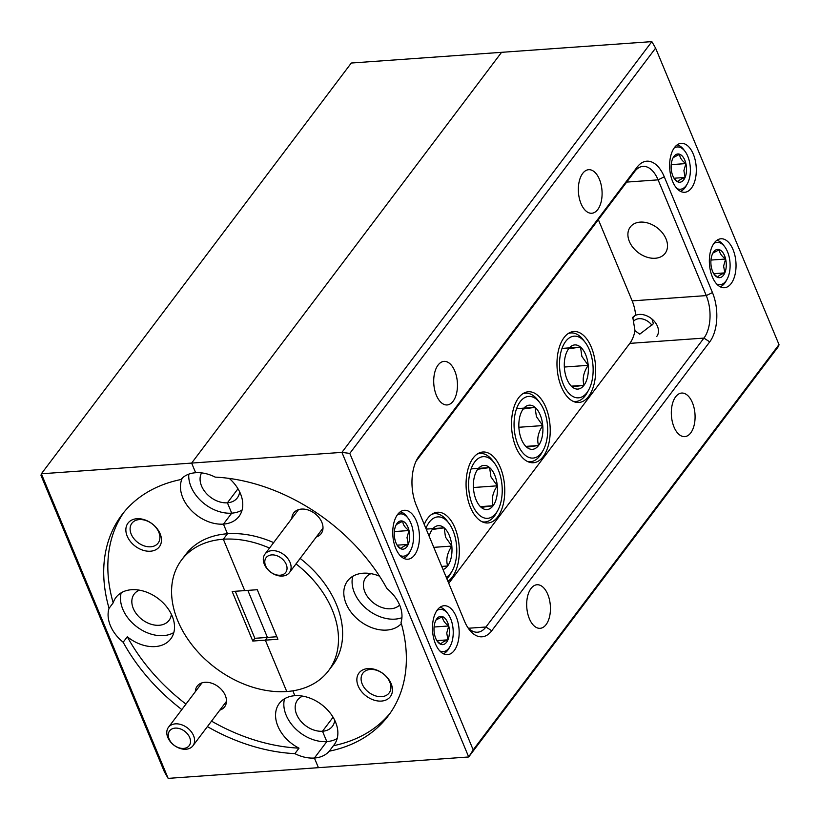 <?xml version="1.0" encoding="UTF-8"?>
<svg xmlns="http://www.w3.org/2000/svg" width="820" height="820" viewBox="0 0 820 820"><rect width="100%" height="100%" fill="white"/><g stroke="black" fill="none" stroke-linecap="round" stroke-linejoin="round"><path stroke-width="1.23" d="M219.811 710.151A17.179 12.279 -143 0 0 224.577 693.925A17.179 12.279 -143 0 0 204.99 682.291A17.179 12.279 -143 0 0 195.334 691.68M150.429 551.214A19.629 14.032 -143 0 0 160.136 533.789A19.629 14.032 -143 0 0 136.899 518.722A19.629 14.032 -143 0 0 127.192 536.136A19.629 14.032 -143 0 0 150.429 551.214M150.675 546.797A16.441 11.757 -143 0 0 158.127 543.086A16.441 11.757 -143 0 0 156.087 527.68A16.441 11.757 -143 0 0 139.349 519.583A16.441 11.757 -143 0 0 131.887 523.283A16.441 11.757 -143 0 0 133.926 538.689A16.441 11.757 -143 0 0 150.675 546.797M139.41 590.164A21.832 15.611 -143 0 0 134.203 594.049A21.832 15.611 -143 0 0 136.909 614.508A21.832 15.611 -143 0 0 159.152 625.27A21.832 15.611 -143 0 0 169.063 620.351A21.832 15.611 -143 0 0 171.37 614.272M284.519 698.784A34.348 24.559 -143 0 0 294.995 728.232A34.348 24.559 -143 0 0 326.811 741.598L314.409 758.028A34.348 24.559 -143 0 0 329.271 751.192A166.839 119.289 37 0 0 388.208 715.87A166.839 119.289 37 0 0 401.021 622.441A34.348 24.559 -143 0 0 386.896 588.524A166.839 119.289 37 0 0 215.188 477.117A34.348 24.559 -143 0 0 195.652 472.73L191.634 463.085L195.652 472.73A34.348 24.559 -143 0 0 180.789 479.567A166.839 119.289 -143 0 0 121.852 514.888A166.839 119.289 -143 0 0 109.05 608.317A34.348 24.559 -143 0 0 123.164 642.234L127.305 636.761A34.348 24.559 -143 0 0 155.205 646.58A34.348 24.559 -143 0 0 170.785 638.841A34.348 24.559 -143 0 0 166.522 606.646A34.348 24.559 -143 0 0 131.538 589.723A34.348 24.559 -143 0 0 115.948 597.462A34.348 24.559 -143 0 0 113.18 602.833A166.839 119.289 -143 0 1 123.974 512.192M121.175 592.809A34.348 24.559 -143 0 0 131.651 622.257A34.348 24.559 -143 0 0 163.467 635.623A34.348 24.559 -143 0 0 173.83 632.538M207.398 726.612A166.839 119.289 -143 0 0 294.882 753.641L299.013 748.158A166.839 119.289 -143 0 1 211.529 721.128M123.164 642.234A166.839 119.289 -143 0 0 181.825 709.577M127.305 636.761A166.839 119.289 -143 0 0 185.966 704.103M273.644 542.604A92.004 65.784 -143 0 0 227.468 533.758L223.337 539.232A92.004 65.784 -143 0 0 181.589 559.957A92.004 65.784 -143 0 0 193.007 646.18A92.004 65.784 -143 0 0 286.733 691.526L265.342 640.153L252.785 641.045L232.162 591.497L244.719 590.605L223.337 539.232L227.468 533.758L223.45 524.113L227.468 533.758A92.004 65.784 -143 0 0 185.72 554.484L181.589 559.957M237.984 488.781L227.406 502.803L231.722 513.156L227.406 502.803L237.984 488.781M188.784 474.155A34.348 24.559 -143 0 0 231.722 513.156L223.45 524.113L231.722 513.156A34.348 24.559 -143 0 0 242.074 510.071M235.278 591.281L254.856 638.308L267.412 637.417L247.835 590.38L267.412 637.417L265.342 640.153L277.898 639.262L257.275 589.713L244.719 590.605L223.337 539.232A92.004 65.784 37 0 1 269.513 548.088M390.217 713.092A166.839 119.289 -143 0 1 333.402 745.708A34.348 24.559 -143 0 0 334.13 744.816A34.348 24.559 -143 0 0 329.865 712.621A34.348 24.559 -143 0 0 294.872 695.698L292.853 690.84L294.872 695.698A34.348 24.559 -143 0 0 279.292 703.437A34.348 24.559 -143 0 0 299.013 748.158M333.074 717.223L322.496 731.245L326.811 741.598L322.496 731.245L333.074 717.223M779 344.595L655.59 48.124L349.791 453.409L473.191 749.88L779 344.595L778.641 346.214L468.702 756.973L318.426 767.674L314.409 758.028L318.426 767.674L168.151 778.375L164.41 771.876L41 475.405L41.359 473.786L191.634 463.085L501.573 52.326L191.634 463.085L341.909 452.373L651.849 41.625L351.298 63.027L41.359 473.786L168.151 778.375M294.882 753.641A34.348 24.559 -143 0 0 314.409 758.028L326.811 741.598A34.348 24.559 -143 0 0 337.174 738.512M252.785 641.045L254.856 638.308M182.399 477.937A34.348 24.559 -143 0 0 189.973 508.974A34.348 24.559 -143 0 0 223.45 524.113A34.348 24.559 -143 0 0 239.04 516.364A34.348 24.559 -143 0 0 229.282 478.419M109.05 608.317L113.18 602.833M302.754 696.139A21.832 15.611 -143 0 0 297.547 700.014A21.832 15.611 -143 0 0 300.253 720.483A21.832 15.611 -143 0 0 322.496 731.245A21.832 15.611 -143 0 0 332.407 726.325A21.832 15.611 -143 0 0 334.714 720.247M201.597 472.884A21.832 15.611 -143 0 0 205.84 492.861A21.832 15.611 -143 0 0 227.406 502.803A21.832 15.611 -143 0 0 237.318 497.883A21.832 15.611 -143 0 0 239.624 491.805M316.335 536.957A17.179 12.279 -143 0 0 321.102 520.731A17.179 12.279 -143 0 0 301.504 509.087A17.179 12.279 -143 0 0 291.848 518.476M381.423 701.079A19.629 14.032 -143 0 0 391.13 683.665A19.629 14.032 -143 0 0 367.903 668.587A19.629 14.032 -143 0 0 358.196 686.012A19.629 14.032 -143 0 0 381.423 701.079M381.669 696.662A16.441 11.757 -143 0 0 389.131 692.961A16.441 11.757 -143 0 0 387.091 677.556A16.441 11.757 -143 0 0 370.343 669.448A16.441 11.757 -143 0 0 362.881 673.159A16.441 11.757 -143 0 0 364.92 688.564A16.441 11.757 -143 0 0 381.669 696.662M370.999 573.662A21.832 15.611 -143 0 0 365.792 577.547A21.832 15.611 -143 0 0 368.508 598.016A21.832 15.611 -143 0 0 390.75 608.768A21.832 15.611 -143 0 0 399.627 605.037M379.527 576.173A34.348 24.559 -143 0 0 363.127 573.221A34.348 24.559 -143 0 0 347.536 580.96A34.348 24.559 -143 0 0 351.8 613.155A34.348 24.559 -143 0 0 386.794 630.078A34.348 24.559 -143 0 0 401.339 623.589M352.764 576.316A34.348 24.559 -143 0 0 363.239 605.765A34.348 24.559 -143 0 0 395.055 619.131A34.348 24.559 -143 0 0 401.923 617.696M651.941 318.99L653.386 323.715L639.764 334.16L634.998 330.747L632.927 318.109L634.639 315.833M640.184 222.117A21.832 15.611 37 0 1 662.427 232.88A21.832 15.611 37 0 1 665.133 253.339A21.832 15.611 37 0 1 655.231 258.259A21.832 15.611 37 0 1 632.978 247.496A21.832 15.611 37 0 1 630.272 227.037A21.832 15.611 37 0 1 640.184 222.117M397.638 514.447A24.538 13.263 85.9 0 0 393.846 542.358A24.538 13.263 85.9 0 0 407.837 559.23A24.538 13.263 85.9 0 0 414.541 555.058A24.538 13.263 85.9 0 0 418.343 527.147A24.538 13.263 85.9 0 0 404.352 510.286A24.538 13.263 85.9 0 0 397.638 514.447M437.367 609.885A24.538 13.263 85.9 0 0 433.565 637.806A24.538 13.263 85.9 0 0 447.566 654.668A24.538 13.263 85.9 0 0 454.27 650.496A24.538 13.263 85.9 0 0 458.072 622.585A24.538 13.263 85.9 0 0 444.081 605.724A24.538 13.263 85.9 0 0 437.367 609.885M714.24 242.945A24.538 13.263 85.9 0 0 710.448 270.856A24.538 13.263 85.9 0 0 724.439 287.728A24.538 13.263 85.9 0 0 731.153 283.556A24.538 13.263 85.9 0 0 734.945 255.645A24.538 13.263 85.9 0 0 720.954 238.774A24.538 13.263 85.9 0 0 714.24 242.945M674.511 147.508A24.538 13.263 85.9 0 0 670.719 175.418A24.538 13.263 85.9 0 0 684.71 192.28A24.538 13.263 85.9 0 0 691.424 188.118A24.538 13.263 85.9 0 0 695.216 160.208A24.538 13.263 85.9 0 0 681.225 143.336A24.538 13.263 85.9 0 0 674.511 147.508M498.827 351.554A35.578 19.239 85.9 0 0 499.175 351.103A35.578 19.239 85.9 0 0 499.513 350.632M544.285 291.305A35.578 19.239 85.9 0 0 544.634 290.854A35.578 19.239 85.9 0 0 544.972 290.393M453.368 411.794A35.578 19.239 85.9 0 0 453.716 411.343A35.578 19.239 85.9 0 0 454.065 410.881M473.16 458.052A35.578 19.239 85.9 0 0 467.656 498.529A35.578 19.239 85.9 0 0 487.941 522.976A35.578 19.239 85.9 0 0 497.668 516.938A35.578 19.239 85.9 0 0 503.183 476.461A35.578 19.239 85.9 0 0 482.888 452.005A35.578 19.239 85.9 0 0 473.16 458.052M447.915 581.318A35.578 19.239 85.9 0 0 452.22 577.178A35.578 19.239 85.9 0 0 457.724 536.7A35.578 19.239 85.9 0 0 437.429 512.254A35.578 19.239 85.9 0 0 427.702 518.291A35.578 19.239 85.9 0 0 424.237 524.441M564.078 337.563A35.578 19.239 85.9 0 0 558.563 378.04A35.578 19.239 85.9 0 0 578.858 402.487A35.578 19.239 85.9 0 0 588.586 396.449A35.578 19.239 85.9 0 0 594.09 355.972A35.578 19.239 85.9 0 0 573.805 331.516A35.578 19.239 85.9 0 0 564.078 337.563M518.619 397.803A35.578 19.239 85.9 0 0 513.105 438.28A35.578 19.239 85.9 0 0 533.4 462.736A35.578 19.239 85.9 0 0 543.127 456.689A35.578 19.239 85.9 0 0 548.641 416.211A35.578 19.239 85.9 0 0 528.346 391.765A35.578 19.239 85.9 0 0 518.619 397.803M582.702 173.399A21.832 11.808 85.9 0 0 579.32 198.245A21.832 11.808 85.9 0 0 591.774 213.251A21.832 11.808 85.9 0 0 597.749 209.551A21.832 11.808 85.9 0 0 601.121 184.705A21.832 11.808 85.9 0 0 588.668 169.699A21.832 11.808 85.9 0 0 582.702 173.399M438.064 365.084A21.832 11.808 85.9 0 0 434.682 389.93A21.832 11.808 85.9 0 0 447.136 404.947A21.832 11.808 85.9 0 0 453.111 401.236A21.832 11.808 85.9 0 0 456.494 376.39A21.832 11.808 85.9 0 0 444.03 361.384A21.832 11.808 85.9 0 0 438.064 365.084M531.042 588.452A21.832 11.808 85.9 0 0 527.66 613.298A21.832 11.808 85.9 0 0 540.114 628.315A21.832 11.808 85.9 0 0 546.089 624.604A21.832 11.808 85.9 0 0 549.472 599.758A21.832 11.808 85.9 0 0 537.018 584.752A21.832 11.808 85.9 0 0 531.042 588.452M675.68 396.767A21.832 11.808 85.9 0 0 672.297 421.613A21.832 11.808 85.9 0 0 684.751 436.619A21.832 11.808 85.9 0 0 690.727 432.919A21.832 11.808 85.9 0 0 694.109 408.073A21.832 11.808 85.9 0 0 681.645 393.057A21.832 11.808 85.9 0 0 675.68 396.767M295.999 563.893A92.004 65.784 37 0 1 328.471 670.791A92.004 65.784 37 0 1 286.733 691.526L265.342 640.153L267.412 637.417L276.853 636.74M473.191 749.88L468.702 756.973L341.909 452.373L349.791 453.409M491.744 630.764A35.578 19.239 -94.1 0 1 469.091 629.381A35.578 19.239 -94.1 0 1 464.509 621.181L416.334 505.438A35.578 19.239 -94.1 0 1 417.042 459.282A35.578 19.239 -94.1 0 1 419.051 456.135L637.037 167.239A35.578 19.239 -94.1 0 1 664.282 176.823L712.457 292.576A35.578 19.239 -94.1 0 1 709.73 341.868L491.744 630.764L485.942 627.003L703.929 338.096A30.668 16.584 85.9 0 0 706.276 295.6L658.091 179.857A30.668 16.584 85.9 0 0 643.003 166.378A30.668 16.584 85.9 0 0 634.618 171.595L416.632 460.491A30.668 16.584 85.9 0 0 415.976 461.404M635.592 314.572A30.668 16.584 85.9 0 0 632.169 300.878L598.354 219.647M448.755 583.338L629.822 343.375A30.668 16.584 85.9 0 0 634.998 330.747M467.738 627.423A30.668 16.584 85.9 0 0 477.547 632.21A30.668 16.584 85.9 0 0 485.942 627.003L468.507 628.243M655.59 48.124L651.849 41.625M328.471 670.791L332.612 665.317A92.004 65.784 -143 0 0 300.14 558.42M333.402 745.708L329.271 751.192M716.69 284.007A21.197 11.459 85.9 0 0 727.084 279.22A21.197 11.459 85.9 0 0 730.046 267.72A21.197 11.459 85.9 0 0 724.777 246.82A21.197 11.459 85.9 0 0 713.8 243.55M716.864 240.321A23.554 12.741 -94.1 0 1 723.486 245.108L724.777 246.82M726.243 266.336A14.165 7.657 85.9 0 0 725.618 259.028A14.165 7.657 85.9 0 0 719.396 249.68A14.165 7.657 85.9 0 0 712.898 253.072A14.165 7.657 85.9 0 0 712.354 254.2A14.165 7.657 85.9 0 0 711.534 268.058A14.165 7.657 85.9 0 0 714.435 274.72A14.165 7.657 85.9 0 0 717.766 277.406A14.165 7.657 85.9 0 0 724.808 272.886A14.165 7.657 85.9 0 0 726.243 266.336M713.943 274.003L717.766 277.406C718.023 276.063 720.37 274.556 724.808 272.886L723.619 266.069L725.618 259.028C721.487 256.086 719.417 252.97 719.396 249.68L713.133 252.949M727.084 279.22L726.048 281.096A23.554 12.741 -94.1 0 1 720.175 286.774M713.738 273.675L724.808 272.886M710.96 260.073L725.618 259.028M651.92 325.222A12.269 8.774 -143 0 0 640.266 318.672A12.269 8.774 -143 0 0 633.327 321.676M632.322 317.904A15.334 10.967 37 0 1 640.799 314.419A15.334 10.967 37 0 1 655.426 322.68A15.334 10.967 37 0 1 656.81 336.374M543.824 409.836A30.914 16.718 85.9 0 0 539.909 402.866A30.914 16.718 85.9 0 0 518.26 404.783A30.914 16.718 85.9 0 0 517.922 444.655A30.914 16.718 85.9 0 0 543.27 450.108A30.914 16.718 85.9 0 0 543.824 409.836M522.688 393.815A34.348 18.573 -94.1 0 1 525.548 393.19A34.348 18.573 -94.1 0 1 538.033 400.365L539.909 402.866M540.144 414.787A22.13 11.972 85.9 0 0 535.06 407.335A22.13 11.972 85.9 0 0 523.191 409.006A22.13 11.972 85.9 0 0 521.991 410.881A22.13 11.972 85.9 0 0 518.998 428.921A22.13 11.972 85.9 0 0 524.4 444.706A22.13 11.972 85.9 0 0 526.686 447.166A22.13 11.972 85.9 0 0 538.555 445.496A22.13 11.972 85.9 0 0 542.748 425.58A22.13 11.972 85.9 0 0 540.144 414.787M526.686 447.166L538.555 445.496C536.7 439.141 538.094 432.499 542.748 425.58L536.413 416.632L535.06 407.335L523.191 409.006M543.27 450.108L541.774 452.845A34.348 18.573 -94.1 0 1 530.427 461.711A34.348 18.573 -94.1 0 1 527.516 461.506M525.948 446.387L538.555 445.496M518.886 427.271L542.748 425.58M516.569 408.647L535.06 407.335M589.283 349.597A30.914 16.718 85.9 0 0 585.367 342.616A30.914 16.718 85.9 0 0 563.719 344.533A30.914 16.718 85.9 0 0 563.381 384.416A30.914 16.718 85.9 0 0 588.729 389.859A30.914 16.718 85.9 0 0 589.283 349.597M568.147 333.576A34.348 18.573 -94.1 0 1 571.007 332.951A34.348 18.573 -94.1 0 1 583.491 340.115L585.367 342.616M585.603 354.537A22.13 11.972 85.9 0 0 580.519 347.085A22.13 11.972 85.9 0 0 568.649 348.756A22.13 11.972 85.9 0 0 567.45 350.642A22.13 11.972 85.9 0 0 564.457 368.672A22.13 11.972 85.9 0 0 569.859 384.457A22.13 11.972 85.9 0 0 572.145 386.917A22.13 11.972 85.9 0 0 584.014 385.246A22.13 11.972 85.9 0 0 588.207 365.33A22.13 11.972 85.9 0 0 585.603 354.537M572.145 386.917L584.014 385.246C582.159 378.891 583.553 372.26 588.207 365.33L581.872 356.392L580.519 347.085L568.649 348.756M588.729 389.859L587.233 392.606A34.348 18.573 -94.1 0 1 575.886 401.472A34.348 18.573 -94.1 0 1 572.975 401.257M571.407 386.148L584.014 385.246M564.345 367.032L588.207 365.33M562.028 348.408L580.519 347.085M446.244 577.3A30.914 16.718 85.9 0 0 452.363 570.597A30.914 16.718 85.9 0 0 452.906 530.325A30.914 16.718 85.9 0 0 448.991 523.355A30.914 16.718 85.9 0 0 425.908 528.459M431.781 514.304A34.348 18.573 -94.1 0 1 434.641 513.679A34.348 18.573 -94.1 0 1 447.115 520.854L448.991 523.355M443.015 569.531A22.13 11.972 85.9 0 0 447.638 565.984A22.13 11.972 85.9 0 0 451.83 546.069A22.13 11.972 85.9 0 0 449.227 535.275A22.13 11.972 85.9 0 0 444.153 527.824A22.13 11.972 85.9 0 0 432.273 529.495A22.13 11.972 85.9 0 0 431.074 531.37A22.13 11.972 85.9 0 0 429.147 536.218M441.816 566.651L447.638 565.984C445.783 559.63 447.187 552.987 451.83 546.069L445.506 537.12L444.153 527.824L432.273 529.495M452.363 570.597L450.856 573.334A34.348 18.573 -94.1 0 1 446.838 578.715M441.713 566.405L447.638 565.984M433.78 547.35L451.83 546.069M426.185 529.105L444.153 527.824M498.365 470.085A30.914 16.718 85.9 0 0 494.45 463.105A30.914 16.718 85.9 0 0 472.802 465.022A30.914 16.718 85.9 0 0 472.463 504.905A30.914 16.718 85.9 0 0 497.822 510.347A30.914 16.718 85.9 0 0 498.365 470.085M477.23 454.065A34.348 18.573 -94.1 0 1 480.089 453.439A34.348 18.573 -94.1 0 1 492.574 460.604L494.45 463.105M494.685 475.026A22.13 11.972 85.9 0 0 489.601 467.574A22.13 11.972 85.9 0 0 477.732 469.245A22.13 11.972 85.9 0 0 476.533 471.131A22.13 11.972 85.9 0 0 473.54 489.161A22.13 11.972 85.9 0 0 478.941 504.946A22.13 11.972 85.9 0 0 481.227 507.406A22.13 11.972 85.9 0 0 493.097 505.735A22.13 11.972 85.9 0 0 497.289 485.819A22.13 11.972 85.9 0 0 494.685 475.026M481.227 507.406L493.097 505.735C491.241 499.38 492.635 492.748 497.289 485.819L490.954 476.881L489.601 467.574L477.732 469.245M497.822 510.347L496.315 513.094A34.348 18.573 -94.1 0 1 484.979 521.961A34.348 18.573 -94.1 0 1 482.057 521.745M480.489 506.637L493.097 505.735M473.427 487.521L497.289 485.819M471.121 468.896L489.601 467.574M676.961 188.569A21.197 11.459 85.9 0 0 687.355 183.772A21.197 11.459 85.9 0 0 690.317 172.272A21.197 11.459 85.9 0 0 685.048 151.382A21.197 11.459 85.9 0 0 674.081 148.112M677.146 144.884A23.554 12.741 -94.1 0 1 683.757 149.671L685.048 151.382M686.514 170.888A14.165 7.657 85.9 0 0 685.899 163.59A14.165 7.657 85.9 0 0 679.667 154.242A14.165 7.657 85.9 0 0 673.169 157.635A14.165 7.657 85.9 0 0 672.625 158.762A14.165 7.657 85.9 0 0 671.805 172.62A14.165 7.657 85.9 0 0 674.706 179.272A14.165 7.657 85.9 0 0 678.037 181.968A14.165 7.657 85.9 0 0 685.079 177.448A14.165 7.657 85.9 0 0 686.514 170.888M674.214 178.565L678.037 181.968C678.294 180.625 680.641 179.119 685.079 177.448L683.9 170.632L685.899 163.59C681.768 160.648 679.688 157.532 679.667 154.242L673.404 157.512M687.355 183.772L686.319 185.658A23.554 12.741 -94.1 0 1 680.446 191.337M674.009 178.237L685.079 177.448M671.242 164.635L685.899 163.59M400.078 555.509A21.197 11.459 85.9 0 0 410.482 550.722A21.197 11.459 85.9 0 0 413.444 539.222A21.197 11.459 85.9 0 0 408.175 518.332A21.197 11.459 85.9 0 0 397.198 515.062M400.262 511.823A23.554 12.741 -94.1 0 1 406.884 516.61L408.175 518.332M409.641 537.838A14.165 7.657 85.9 0 0 409.016 530.53A14.165 7.657 85.9 0 0 402.794 521.182A14.165 7.657 85.9 0 0 396.296 524.574A14.165 7.657 85.9 0 0 395.742 525.702A14.165 7.657 85.9 0 0 394.933 539.56A14.165 7.657 85.9 0 0 397.833 546.222A14.165 7.657 85.9 0 0 401.164 548.908A14.165 7.657 85.9 0 0 408.206 544.398A14.165 7.657 85.9 0 0 409.641 537.838M397.331 545.505L401.164 548.908C401.41 547.565 403.758 546.058 408.206 544.398L407.017 537.572L409.016 530.53C404.885 527.588 402.815 524.472 402.794 521.182L396.531 524.452M410.482 550.722L409.446 552.598A23.554 12.741 -94.1 0 1 403.573 558.276M397.136 545.177L408.206 544.398M394.358 531.575L409.016 530.53M439.807 650.947A21.197 11.459 85.9 0 0 450.211 646.16A21.197 11.459 85.9 0 0 453.173 634.659A21.197 11.459 85.9 0 0 447.904 613.77A21.197 11.459 85.9 0 0 436.927 610.5M439.991 607.271A23.554 12.741 -94.1 0 1 446.613 612.048L447.904 613.77M449.37 633.276A14.165 7.657 85.9 0 0 448.745 625.967A14.165 7.657 85.9 0 0 442.513 616.62A14.165 7.657 85.9 0 0 436.014 620.012A14.165 7.657 85.9 0 0 435.471 621.14A14.165 7.657 85.9 0 0 434.661 635.008A14.165 7.657 85.9 0 0 437.562 641.66A14.165 7.657 85.9 0 0 440.883 644.346A14.165 7.657 85.9 0 0 447.935 639.836A14.165 7.657 85.9 0 0 449.37 633.276M437.06 640.943L440.883 644.346C441.139 643.003 443.487 641.496 447.935 639.836L446.746 633.009L448.745 625.967C444.614 623.026 442.533 619.91 442.513 616.62L436.26 619.889M450.211 646.16L449.175 648.046A23.554 12.741 -94.1 0 1 443.302 653.714M436.865 640.625L447.935 639.836M434.087 627.013L448.745 625.967M184.777 748.26A12.269 8.774 -143 0 0 189.133 736.36A12.269 8.774 -143 0 0 174.014 728.262A12.269 8.774 -143 0 0 169.658 740.163A12.269 8.774 -143 0 0 184.777 748.26M173.953 724.05A15.334 10.967 37 0 1 190.465 730.753A15.334 10.967 37 0 1 192.925 745.79A15.334 10.967 37 0 1 187.411 749.049A15.334 10.967 37 0 1 170.898 742.346A15.334 10.967 37 0 1 168.448 727.309A15.334 10.967 37 0 1 173.953 724.05M281.301 575.066A12.269 8.774 -143 0 0 285.647 563.166A12.269 8.774 -143 0 0 270.528 555.058A12.269 8.774 -143 0 0 266.172 566.958A12.269 8.774 -143 0 0 281.301 575.066M270.477 550.845A15.334 10.967 37 0 1 286.99 557.559A15.334 10.967 37 0 1 289.45 572.585A15.334 10.967 37 0 1 283.935 575.855A15.334 10.967 37 0 1 267.422 569.152A15.334 10.967 37 0 1 264.962 554.115A15.334 10.967 37 0 1 270.477 550.845M632.169 300.878L706.276 295.6L712.457 292.576M664.282 176.823L658.091 179.857L626.685 182.091M709.73 341.868L703.929 338.096L629.822 343.375M634.618 171.595L637.037 167.239M416.632 460.491L419.051 456.135M525.548 393.19L523.437 393.344M530.427 461.711L528.316 461.865M571.007 332.951L568.895 333.094M575.886 401.472L573.774 401.626M434.641 513.679L432.519 513.832M480.089 453.439L477.978 453.583M484.979 521.961L482.857 522.114M226.474 701.325L192.925 745.79M201.997 682.855L168.448 727.309M322.998 528.121L289.45 572.585M298.511 509.65L264.962 554.115"/></g></svg>
